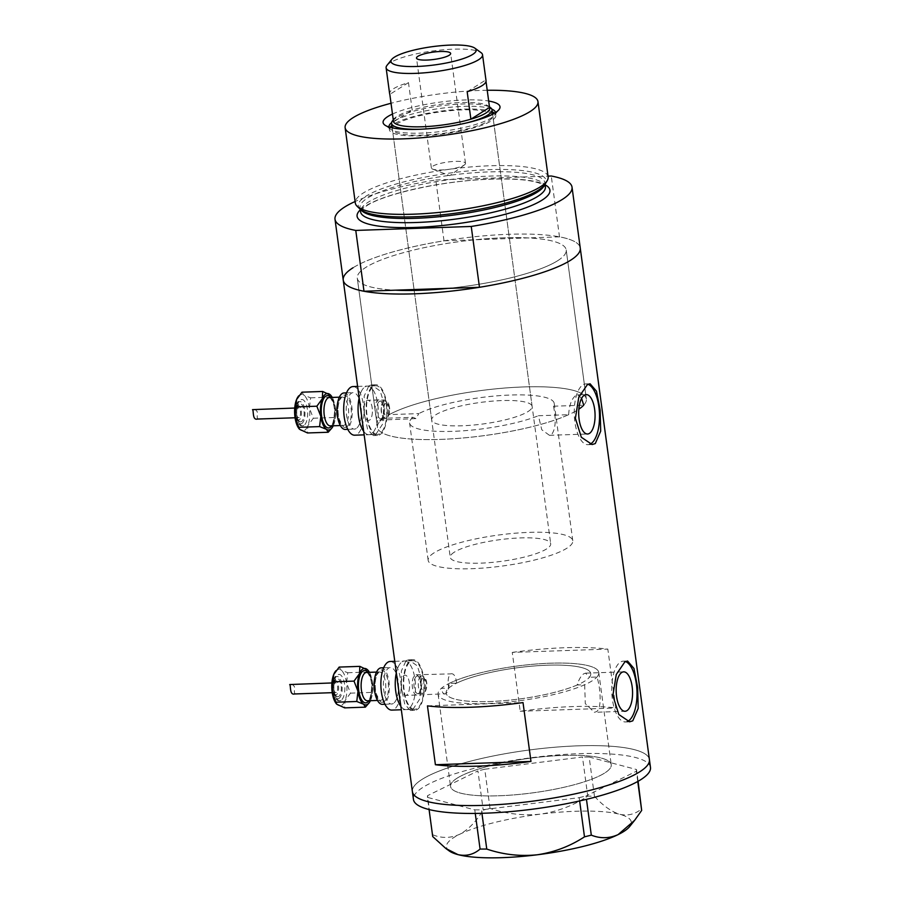 <?xml version="1.0" encoding="UTF-8"?>
<svg xmlns="http://www.w3.org/2000/svg" width="903" height="903" viewBox="0 0 903 903"><rect width="100%" height="100%" fill="white"/><g stroke="black" fill="none" stroke-linecap="round" stroke-linejoin="round"><path stroke-width="0.68" stroke-dasharray="4.51 3.39" d="M416.757 695.039A10.136 4.199 -92 0 1 412.287 686.257A10.136 4.199 -92 0 1 415.087 675.105A10.136 4.199 -92 0 1 416.069 674.778A10.136 4.199 -92 0 1 418.021 675.828A10.136 4.199 -92 0 1 420.617 684.767A10.136 4.199 -92 0 1 418.642 693.865A10.136 4.199 -92 0 1 417.739 694.723A10.136 4.199 -92 0 1 416.757 695.039L405.707 695.423A10.136 4.199 -92 0 1 401.225 686.641A10.136 4.199 -92 0 1 404.025 675.478A10.136 4.199 -92 0 1 405.007 675.162A10.136 4.199 -92 0 1 409.488 683.955A10.136 4.199 -92 0 1 406.677 695.107A10.136 4.199 -92 0 1 405.707 695.423A10.136 4.199 -92 0 1 401.225 686.641A10.136 4.199 -92 0 1 404.025 675.478A10.136 4.199 -92 0 1 405.007 675.162A10.136 4.199 -92 0 1 409.488 683.955A10.136 4.199 -92 0 1 406.677 695.107A10.136 4.199 -92 0 1 405.707 695.423L445.755 693.764C447.899 692.104 449.039 688.662 449.175 683.424L456.613 683.165A72.974 15.611 172.3 0 1 536.935 665.759A72.974 15.611 172.3 0 1 590.754 673.593A72.974 15.611 172.3 0 1 589.411 677.273L596.939 677.013C600.134 686.145 602.414 708.528 596.341 711.699L594.321 712.32L625.045 711.271M456.613 683.165C455.767 676.11 453.724 673.017 450.484 673.886C448.102 676.561 447.527 681.302 448.768 688.109L441.33 688.368A81.078 17.349 172.3 0 0 438.09 694.238A81.078 17.349 -7.7 0 0 517.013 701.055A81.078 17.349 -7.7 0 0 598.779 672.509A81.078 17.349 172.3 0 1 596.939 677.013M416.069 674.778L450.484 673.886M383.82 399.995C380.671 404.826 380.513 410.933 383.346 418.315L412.953 417.299L415.967 418.597L418.823 413.597L389.216 414.624C390.198 404.826 388.392 399.95 383.82 399.995L367.837 400.255A10.136 4.199 -92 0 1 372.318 409.048A10.136 4.199 -92 0 1 369.508 420.2A10.136 4.199 -92 0 1 368.537 420.516A10.136 4.199 -92 0 1 364.056 411.734A10.136 4.199 -92 0 1 366.855 400.582A10.136 4.199 -92 0 1 367.837 400.255A10.136 4.199 -92 0 1 372.318 409.048A10.136 4.199 -92 0 1 369.508 420.2A10.136 4.199 -92 0 1 368.537 420.516A10.136 4.199 -92 0 1 364.056 411.734A10.136 4.199 -92 0 1 366.855 400.582A10.136 4.199 -92 0 1 367.837 400.255L378.899 399.882A10.136 4.199 -92 0 1 380.852 400.921A10.136 4.199 -92 0 1 383.448 409.86A10.136 4.199 -92 0 1 381.472 418.958A10.136 4.199 -92 0 1 380.569 419.816A10.136 4.199 -92 0 1 379.599 420.132A10.136 4.199 -92 0 1 375.117 411.35A10.136 4.199 -92 0 1 377.917 400.198A10.136 4.199 -92 0 1 378.899 399.882M583.71 405.176A105.403 22.552 -7.7 0 0 586.352 399.058A105.403 22.552 172.3 0 1 583.71 405.176L553.494 406.215A72.974 15.611 -7.7 0 0 554.216 403.404A72.974 15.611 -7.7 0 0 499.19 395.661A72.974 15.611 -7.7 0 0 418.823 413.597M553.494 406.215C556.293 419.748 555.627 429.241 551.485 434.693L549.442 435.314L541.777 429.749L538.402 415.73L568.63 414.691A105.403 22.552 -7.7 0 1 452.877 438.768A105.403 22.552 -7.7 0 1 377.454 427.3A105.403 22.552 172.3 0 1 386.044 416.475A105.403 22.552 172.3 0 1 501.673 388.29A105.403 22.552 172.3 0 1 586.352 399.058A105.403 22.552 -7.7 0 0 505.274 387.997A105.403 22.552 -7.7 0 0 389.216 414.624M449.175 683.424A81.078 17.349 172.3 0 1 538.459 663.84A81.078 17.349 172.3 0 1 598.779 672.509A81.078 17.349 -7.7 0 0 519.857 665.692A81.078 17.349 -7.7 0 0 438.09 694.238A81.078 17.349 172.3 0 0 495.713 703.087A81.078 17.349 172.3 0 0 584.681 684.745L577.152 685.005C578.97 679.259 581.182 675.512 583.812 673.773L585.573 673.153L589.411 677.273M394.769 661.323L404.521 660.985A24.325 10.091 -92 0 0 402.174 661.752A24.325 10.091 -92 0 0 396.327 672.848A24.325 10.091 -92 0 1 402.174 661.752A24.325 10.091 -92 0 1 404.521 660.985A24.325 10.091 -92 0 1 415.267 682.07A24.325 10.091 -92 0 1 408.54 708.844A24.325 10.091 -92 0 1 406.192 709.6A24.325 10.091 -92 0 1 400.853 706.27A24.325 10.091 -92 0 0 406.192 709.6L414.669 709.306A24.325 10.091 -92 0 1 403.923 688.221A24.325 10.091 -92 0 1 410.651 661.459A24.325 10.091 -92 0 1 412.998 660.691A24.325 10.091 -92 0 1 423.744 681.776A24.325 10.091 -92 0 1 417.017 708.55A24.325 10.091 -92 0 1 414.669 709.306M357.599 386.416L367.352 386.078A24.325 10.091 -92 0 0 365.004 386.845A24.325 10.091 -92 0 0 359.157 397.941A24.325 10.091 -92 0 1 365.004 386.845A24.325 10.091 -92 0 1 367.352 386.078A24.325 10.091 -92 0 1 378.097 407.163A24.325 10.091 -92 0 1 371.37 433.937A24.325 10.091 -92 0 1 369.022 434.693A24.325 10.091 -92 0 1 363.683 431.363A24.325 10.091 -92 0 0 369.022 434.693L377.499 434.411A24.325 10.091 -92 0 1 366.753 413.314A24.325 10.091 -92 0 1 373.481 386.552A24.325 10.091 -92 0 1 375.829 385.784A24.325 10.091 -92 0 1 386.574 406.869A24.325 10.091 -92 0 1 379.847 433.643A24.325 10.091 -92 0 1 377.499 434.411M406.09 660.624L408.675 659.822L417.378 665.906L422.164 681.697L419.624 699.249L412.727 709.679L410.413 710.469L404.747 704.284L401.519 688.425L401.372 670.963L406.09 660.624M410.515 660.477A25.34 10.509 -92 0 1 412.964 659.675A25.34 10.509 -92 0 1 424.162 681.641A25.34 10.509 -92 0 1 417.152 709.532A25.34 10.509 -92 0 1 414.703 710.322A25.34 10.509 -92 0 1 403.506 688.357A25.34 10.509 -92 0 1 410.515 660.477M368.921 385.716L371.505 384.926L380.208 390.999L384.994 406.801L382.454 424.342L375.558 434.772L373.244 435.562L367.589 429.376L364.349 413.518L364.202 396.056L368.921 385.716M373.345 385.57A25.34 10.509 -92 0 1 375.795 384.768A25.34 10.509 -92 0 1 386.992 406.734A25.34 10.509 -92 0 1 379.982 434.625A25.34 10.509 -92 0 1 377.533 435.415A25.34 10.509 -92 0 1 366.336 413.45A25.34 10.509 -92 0 1 373.345 385.57M581.6 398.358L577.627 394.882L575.821 395.491C571.723 398.516 569.33 404.916 568.63 414.691M625.542 661.56A30.409 12.608 88 0 0 623.318 661.165A30.409 12.608 88 0 0 620.384 662.125A30.409 12.608 88 0 0 611.974 695.581A30.409 12.608 88 0 0 625.407 721.937A30.409 12.608 88 0 0 627.348 721.508M588.056 384.306A30.409 12.608 88 0 0 585.833 383.91A30.409 12.608 88 0 0 582.898 384.859A30.409 12.608 88 0 0 574.489 418.326A30.409 12.608 88 0 0 587.921 444.682A30.409 12.608 88 0 0 589.862 444.253M557.602 260.753A105.403 22.552 -7.7 0 0 566.192 249.928A105.403 22.552 -7.7 0 0 481.502 239.16A105.403 22.552 -7.7 0 0 365.884 267.344A105.403 22.552 -7.7 0 0 357.283 278.169A105.403 22.552 -7.7 0 0 395.401 290.179A105.403 22.552 172.3 0 1 357.283 278.169A105.403 22.552 172.3 0 1 365.884 267.344A105.403 22.552 172.3 0 1 475.418 239.735L528.074 237.918A105.403 22.552 172.3 0 1 566.192 249.928A105.403 22.552 172.3 0 1 557.602 260.753A105.403 22.552 172.3 0 1 448.057 288.362A105.403 22.552 -7.7 0 0 557.602 260.753M457.166 778.138A81.078 17.349 172.3 0 1 546.112 756.454A81.078 17.349 172.3 0 1 611.252 764.728A81.078 17.349 172.3 0 1 604.638 773.058A81.078 17.349 172.3 0 1 515.703 794.742A81.078 17.349 172.3 0 1 450.552 786.457A81.078 17.349 172.3 0 1 457.166 778.138M412.389 791.626A119.591 25.589 172.3 0 1 422.141 779.334A119.591 25.589 172.3 0 1 553.336 747.357A119.591 25.589 172.3 0 1 649.415 759.57A119.591 25.589 -7.7 0 0 533.007 749.524A119.591 25.589 -7.7 0 0 412.389 791.626M577.152 685.005A72.974 15.611 172.3 0 1 497.226 701.168A72.974 15.611 172.3 0 1 446.116 693.154A72.974 15.611 172.3 0 1 448.768 688.109M352.983 267.796A119.591 25.589 172.3 0 1 484.166 235.818A119.591 25.589 172.3 0 1 580.257 248.02A119.591 25.589 -7.7 0 0 559.488 236.834L551.259 176.006M512.261 652.395A119.591 25.589 172.3 0 1 607.832 649.11L615.79 707.975A119.591 25.589 -7.7 0 0 520.218 711.259L512.261 652.395L607.832 649.11M584.681 684.745L585.291 703.606L594.321 712.32M445.755 693.764C443.768 694.712 442.301 692.906 441.33 688.368M383.346 418.315A105.403 22.552 -7.7 0 0 377.454 427.3L357.283 278.169L377.454 427.3A105.403 22.552 172.3 0 0 462.133 438.068A105.403 22.552 172.3 0 0 577.762 409.883A105.403 22.552 172.3 0 0 578.823 409.183M412.953 417.299A72.974 15.611 -7.7 0 0 409.59 422.954A72.974 15.611 -7.7 0 0 458.95 431.07A72.974 15.611 -7.7 0 0 538.402 415.73M520.218 711.259L615.79 707.975M427.446 705.864L523.018 702.579M379.599 420.132L415.967 418.597M532.33 757.922A81.078 17.349 -7.7 0 0 450.552 786.457A81.078 17.349 -7.7 0 0 529.485 793.274A81.078 17.349 -7.7 0 0 611.252 764.728A81.078 17.349 -7.7 0 0 532.33 757.922M650.476 767.426A119.591 25.589 -7.7 0 0 534.068 757.369A119.591 25.589 -7.7 0 0 413.45 799.471M475.26 813.422L474.786 809.878L427.424 797.372L429.072 809.528M432.718 836.55L427.559 795.656L477.924 770.925L483.218 810.104L490.036 808.399C506.527 813.964 523.345 815.872 540.502 814.134C557.602 811.571 573.36 805.589 587.763 796.186L594.445 796.198C602.865 805.6 611.286 811.639 619.729 814.292C627.935 816.075 635.294 814.213 641.807 808.704M432.853 834.835C441.748 838.413 450.676 838.244 459.638 834.304C468.375 829.609 476.231 821.538 483.218 810.104M490.036 808.399L484.742 769.221L582.469 757.007L587.763 796.186M594.445 796.198L589.151 757.019L636.513 769.525L638.094 781.276M637.755 781.467L636.367 771.241L586.013 795.961L586.465 799.347M579.636 800.938L579.184 797.665L481.468 809.889L481.931 813.298M449.288 850.987A93.246 19.956 172.3 0 1 459.638 834.304A93.246 19.956 172.3 0 1 540.502 814.134A93.246 19.956 172.3 0 1 619.729 814.292A93.246 19.956 172.3 0 1 629.605 826.606M474.786 809.878L481.468 809.889M579.184 797.665L586.013 795.961M636.367 771.241L636.513 769.525M589.151 757.019L582.469 757.007M484.742 769.221L477.924 770.925M427.559 795.656L427.424 797.372M392.489 114.038A58.988 12.619 172.3 0 1 488.67 101.034M389.012 127.007A53.717 11.491 -7.7 0 0 390.627 129.264A53.717 11.491 -7.7 0 0 437.978 131.849A53.717 11.491 -7.7 0 0 491.085 118.067A53.717 11.491 -7.7 0 0 494.505 115.223A53.717 11.491 -7.7 0 0 495.465 112.615M491.819 109.128A53.717 11.491 -7.7 0 0 443.204 108.033A53.717 11.491 -7.7 0 0 393.381 121.431A53.717 11.491 -7.7 0 0 391.597 122.684M488.692 120.912A50.67 10.847 -7.7 0 0 492.824 115.708A50.67 10.847 -7.7 0 0 452.11 110.527A50.67 10.847 -7.7 0 0 396.519 124.083A50.67 10.847 -7.7 0 0 392.387 129.287A50.67 10.847 -7.7 0 0 433.101 134.457A50.67 10.847 -7.7 0 0 488.692 120.912M527.984 411.587A50.67 10.847 -7.7 0 0 532.127 406.384A50.67 10.847 -7.7 0 0 491.401 401.214A50.67 10.847 -7.7 0 0 435.822 414.759A50.67 10.847 -7.7 0 0 431.69 419.963A50.67 10.847 -7.7 0 0 472.404 425.144A50.67 10.847 -7.7 0 0 527.984 411.587M390.096 127.334A53.717 11.491 -7.7 0 0 389.374 129.693A53.717 11.491 -7.7 0 0 432.526 135.179A53.717 11.491 -7.7 0 0 491.446 120.81A53.717 11.491 -7.7 0 0 495.837 115.302A53.717 11.491 -7.7 0 0 494.505 113.214M492.304 111.927A53.717 11.491 -7.7 0 0 443.734 110.764A53.717 11.491 -7.7 0 0 393.753 124.174A53.717 11.491 -7.7 0 0 391.868 125.506M360.06 209.09A94.747 20.272 172.3 0 1 365.997 196.165A94.747 20.272 172.3 0 1 477.642 170.238A94.747 20.272 172.3 0 1 545.175 184.065M548.144 176.943A97.298 20.814 -7.7 0 0 469.966 167.01A97.298 20.814 -7.7 0 0 363.243 193.028A97.298 20.814 -7.7 0 0 355.308 203.017M559.488 236.834L528.074 237.918A105.403 22.552 172.3 0 0 475.418 239.735L444.005 240.819A119.591 25.589 -7.7 0 0 343.23 280.077M444.005 240.819L435.788 179.99A119.591 25.589 -7.7 0 0 355.105 201.516M435.788 179.99L548.031 176.119M487.214 90.266A97.298 20.814 -7.7 0 0 391.033 103.269M386.981 65.377A48.649 10.407 172.3 0 1 390.085 62.792A48.649 10.407 172.3 0 1 438.169 50.308A48.649 10.407 172.3 0 1 481.062 52.656M464.108 165.125A17.225 3.691 -7.7 0 0 464.514 164.843A17.225 3.691 -7.7 0 0 465.508 163.353A17.225 3.691 -7.7 0 0 451.669 161.592A17.225 3.691 -7.7 0 0 432.774 166.208A17.225 3.691 -7.7 0 0 431.363 167.969A17.225 3.691 -7.7 0 0 432.718 169.143A17.225 3.691 -7.7 0 0 448.373 169.392A17.225 3.691 -7.7 0 0 464.108 165.125M489.539 107.434A48.649 10.407 -7.7 0 0 488.275 106.023A48.649 10.407 -7.7 0 0 412.197 110.098L408.483 82.624A48.649 10.407 -7.7 0 0 393.584 88.697A48.649 10.407 -7.7 0 0 389.622 93.698M393.539 121.86L412.197 110.098A48.649 10.407 -7.7 0 0 397.297 116.171A48.649 10.407 -7.7 0 0 394.193 118.744L393.279 119.896M466.896 122.853A50.67 10.847 172.3 0 1 419.274 129.287M392.489 120.878A50.67 10.847 172.3 0 1 395.717 118.191A50.67 10.847 172.3 0 1 445.811 105.188A50.67 10.847 172.3 0 1 490.487 107.626M454.39 552.117A50.67 10.847 -7.7 0 0 450.258 557.32A50.67 10.847 -7.7 0 0 490.972 562.501A50.67 10.847 -7.7 0 0 546.563 548.945A50.67 10.847 -7.7 0 0 550.695 543.741A50.67 10.847 -7.7 0 0 509.981 538.572A50.67 10.847 -7.7 0 0 454.39 552.117M434.117 552.817A72.974 15.611 -7.7 0 0 428.157 560.311A72.974 15.611 -7.7 0 0 486.785 567.761A72.974 15.611 -7.7 0 0 566.836 548.245A72.974 15.611 -7.7 0 0 572.784 540.75A72.974 15.611 -7.7 0 0 514.157 533.301A72.974 15.611 -7.7 0 0 434.117 552.817M452.076 685.659A72.974 15.611 -7.7 0 0 446.116 693.154A72.974 15.611 -7.7 0 0 504.754 700.604A72.974 15.611 -7.7 0 0 584.794 681.088A72.974 15.611 -7.7 0 0 590.754 673.593A72.974 15.611 -7.7 0 0 532.115 666.143A72.974 15.611 -7.7 0 0 452.076 685.659M486.04 80.66A48.649 10.407 -7.7 0 0 485.825 79.961L486.017 81.383M408.483 82.624L389.825 94.386M467.167 91.722L485.825 79.961M341.086 700.322A13.173 5.463 -92 0 1 339.81 700.728A13.173 5.463 -92 0 1 333.986 689.305A13.173 5.463 -92 0 1 337.632 674.812A13.173 5.463 -92 0 1 338.907 674.394A13.173 5.463 -92 0 1 344.732 685.817A13.173 5.463 -92 0 1 341.086 700.322M338.715 696.461A9.12 3.781 -92 0 1 337.835 696.744A9.12 3.781 -92 0 1 333.794 688.831A9.12 3.781 -92 0 1 336.322 678.796A9.12 3.781 -92 0 1 337.203 678.514A9.12 3.781 -92 0 1 341.232 686.415A9.12 3.781 -92 0 1 338.715 696.461M335.566 671.189A18.241 7.563 -92 0 1 340.894 670.003A18.241 7.563 -92 0 1 346.56 683.029A18.241 7.563 -92 0 1 345.025 700.593A18.241 7.563 -92 0 1 341.752 705.22A18.241 7.563 -92 0 1 337.824 705.13A18.241 7.563 -92 0 1 336.627 704.08M294.017 693.989L295.078 693.82C294.254 693.064 294.164 691.088 294.818 687.883C293.938 685.072 292.222 683.955 289.694 684.542M336.311 692.398A4.865 2.02 -92 0 1 335.837 692.556A4.865 2.02 -92 0 1 333.692 688.334A4.865 2.02 -92 0 1 335.036 682.984A4.865 2.02 -92 0 1 335.51 682.826A4.865 2.02 -92 0 1 337.654 687.048A4.865 2.02 -92 0 1 336.311 692.398M381.134 667.87A18.241 7.563 -92 0 1 389.193 683.684A18.241 7.563 -92 0 1 384.147 703.764A18.241 7.563 -92 0 1 382.387 704.34M393.358 703.448A18.241 7.563 -92 0 1 391.597 704.024A18.241 7.563 -92 0 1 383.538 688.21A18.241 7.563 -92 0 1 388.583 668.13A18.241 7.563 -92 0 1 390.344 667.554A18.241 7.563 -92 0 1 398.404 683.368A18.241 7.563 -92 0 1 393.358 703.448M416.475 676.358A8.793 3.646 88 0 0 414.048 686.032A8.793 3.646 88 0 0 417.931 693.662A8.793 3.646 88 0 0 418.778 693.391A8.793 3.646 88 0 0 419.556 692.635A8.793 3.646 88 0 0 421.272 684.745A8.793 3.646 88 0 0 419.026 676.99A8.793 3.646 88 0 0 417.333 676.076A8.793 3.646 88 0 0 416.475 676.358M390.141 661.481A24.325 10.091 -92 0 1 400.887 682.566A24.325 10.091 -92 0 1 394.159 709.329A24.325 10.091 -92 0 1 391.812 710.097M412.998 660.691L404.521 660.985A24.325 10.091 -92 0 1 415.267 682.07A24.325 10.091 -92 0 1 408.54 708.844A24.325 10.091 -92 0 1 406.192 709.6L401.327 709.769M369.429 672.329A18.241 7.563 -92 0 1 372.363 682.137A18.241 7.563 -92 0 1 370.84 699.701A18.241 7.563 -92 0 1 370.411 700.694M368.955 703.053L370.84 699.701L372.363 682.137L367.905 670.161M339.167 667.08L340.894 670.003L347.745 672.735L346.56 683.029L350.511 693.132L345.025 700.593L344.686 707.873M350.511 693.132L371.178 692.42M347.745 672.735L368.424 672.024M303.916 425.415A13.173 5.463 -92 0 1 302.64 425.832A13.173 5.463 -92 0 1 296.827 414.409A13.173 5.463 -92 0 1 300.462 399.905A13.173 5.463 -92 0 1 301.737 399.487A13.173 5.463 -92 0 1 307.562 410.91A13.173 5.463 -92 0 1 303.916 425.415M301.546 421.554A9.12 3.781 -92 0 1 300.665 421.836A9.12 3.781 -92 0 1 296.635 413.935A9.12 3.781 -92 0 1 299.153 403.889A9.12 3.781 -92 0 1 300.033 403.607A9.12 3.781 -92 0 1 304.063 411.508A9.12 3.781 -92 0 1 301.546 421.554M298.396 396.282A18.241 7.563 -92 0 1 303.724 395.096A18.241 7.563 -92 0 1 309.39 408.122A18.241 7.563 -92 0 1 307.855 425.685A18.241 7.563 -92 0 1 304.582 430.313A18.241 7.563 -92 0 1 300.654 430.223A18.241 7.563 -92 0 1 299.457 429.185M256.847 419.082L257.908 418.913C257.084 418.168 256.994 416.181 257.648 412.976C256.768 410.165 255.052 409.048 252.524 409.635M299.141 417.491A4.865 2.02 -92 0 1 298.667 417.649A4.865 2.02 -92 0 1 296.523 413.427A4.865 2.02 -92 0 1 297.866 408.077A4.865 2.02 -92 0 1 298.34 407.919A4.865 2.02 -92 0 1 300.485 412.14A4.865 2.02 -92 0 1 299.141 417.491M343.964 392.963A18.241 7.563 -92 0 1 352.023 408.788A18.241 7.563 -92 0 1 346.978 428.857A18.241 7.563 -92 0 1 345.217 429.433M356.188 428.541A18.241 7.563 -92 0 1 354.439 429.117A18.241 7.563 -92 0 1 346.368 413.303A18.241 7.563 -92 0 1 351.414 393.223A18.241 7.563 -92 0 1 353.175 392.647A18.241 7.563 -92 0 1 361.245 408.461A18.241 7.563 -92 0 1 356.188 428.541M379.305 401.451A8.793 3.646 88 0 0 376.878 411.136A8.793 3.646 88 0 0 380.761 418.755A8.793 3.646 88 0 0 381.608 418.484A8.793 3.646 88 0 0 382.398 417.739A8.793 3.646 88 0 0 384.102 409.838A8.793 3.646 88 0 0 381.856 402.083A8.793 3.646 88 0 0 380.163 401.169A8.793 3.646 88 0 0 379.305 401.451M352.971 386.574A24.325 10.091 -92 0 1 363.717 407.659A24.325 10.091 -92 0 1 356.99 434.433A24.325 10.091 -92 0 1 354.642 435.19M375.829 385.784L367.352 386.078A24.325 10.091 -92 0 1 378.097 407.163A24.325 10.091 -92 0 1 371.37 433.937A24.325 10.091 -92 0 1 369.022 434.693L364.157 434.862M332.259 397.422A18.241 7.563 -92 0 1 335.205 407.23A18.241 7.563 -92 0 1 333.67 424.794A18.241 7.563 -92 0 1 333.241 425.787M331.796 428.146L333.67 424.794L335.205 407.23L330.735 395.254M301.997 392.184L303.724 395.096L310.576 397.839L309.39 408.122L313.341 418.224L307.855 425.685L307.517 432.966M313.341 418.224L334.008 417.513M310.576 397.839L331.254 397.128M361.019 209.902A93.246 19.956 172.3 0 1 360.015 207.588A93.246 19.956 172.3 0 1 367.623 198.017A93.246 19.956 172.3 0 1 469.899 173.083A93.246 19.956 172.3 0 1 544.814 182.609A93.246 19.956 172.3 0 1 544.464 185.092M360.32 209.823A97.298 20.814 172.3 0 1 365.038 206.268A97.298 20.814 172.3 0 1 457.9 181.684A97.298 20.814 172.3 0 1 545.119 184.833M545.389 186.808A93.246 19.956 -7.7 0 0 470.474 177.281A93.246 19.956 -7.7 0 0 368.187 202.216A93.246 19.956 -7.7 0 0 360.579 211.787C361.55 211.753 357.385 212.668 366.663 205.771C383.369 194.585 436.262 182.225 480.689 179.674C509.269 178.06 529.203 179.336 540.491 183.501L545.389 186.808M423.101 693.233A8.793 3.646 -92 0 1 422.243 693.515A8.793 3.646 -92 0 1 418.36 685.885A8.793 3.646 -92 0 1 420.798 676.212A8.793 3.646 -92 0 1 421.645 675.929A8.793 3.646 -92 0 1 425.527 683.56A8.793 3.646 -92 0 1 423.101 693.233M422.897 678.108A6.772 2.811 88 0 0 421.114 686.348A6.772 2.811 88 0 0 424.67 691.213A6.772 2.811 88 0 0 426.464 682.973A6.772 2.811 88 0 0 422.897 678.108M368.864 700.344A14.188 5.881 88 0 0 372.792 684.734A14.188 5.881 88 0 0 366.528 672.43L367.713 673.062C370.286 676.505 371.618 680.952 371.709 686.415C370.998 695.739 369.79 700.468 368.052 700.593L367.498 700.796A14.188 5.881 88 0 0 368.864 700.344M367.927 672.385A16.22 6.727 -92 0 1 371.889 686.449A16.22 6.727 -92 0 1 368.909 700.739M383.877 701.8A16.22 6.727 88 0 0 388.155 682.07A16.22 6.727 88 0 0 379.632 670.41A16.22 6.727 88 0 0 375.355 690.14A16.22 6.727 88 0 0 383.877 701.8M374.485 679.745A14.188 5.881 -92 0 1 378.052 672.43A14.188 5.881 -92 0 1 379.429 671.99A14.188 5.881 -92 0 1 385.694 684.293A14.188 5.881 -92 0 1 381.777 699.904A14.188 5.881 -92 0 1 380.4 700.344A14.188 5.881 -92 0 1 374.937 692.951M338.975 698.425A11.152 4.628 -92 0 1 333.117 690.4A11.152 4.628 -92 0 1 336.051 676.832A11.152 4.628 -92 0 1 341.921 684.858A11.152 4.628 -92 0 1 338.975 698.425M336.605 694.554A7.1 2.946 -92 0 1 332.868 689.452A7.1 2.946 -92 0 1 334.742 680.828A7.1 2.946 -92 0 1 338.478 685.93A7.1 2.946 -92 0 1 336.605 694.554M385.931 418.337A8.793 3.646 -92 0 1 385.073 418.608A8.793 3.646 -92 0 1 381.19 410.978A8.793 3.646 -92 0 1 383.628 401.304A8.793 3.646 -92 0 1 384.475 401.022A8.793 3.646 -92 0 1 388.358 408.653A8.793 3.646 -92 0 1 385.931 418.337M385.728 403.201A6.772 2.811 88 0 0 383.944 411.441A6.772 2.811 88 0 0 387.5 416.306A6.772 2.811 88 0 0 389.295 408.066A6.772 2.811 88 0 0 385.728 403.201M331.694 425.448A14.188 5.881 88 0 0 335.623 409.827A14.188 5.881 88 0 0 329.358 397.523L330.543 398.155C333.117 401.598 334.449 406.045 334.539 411.508C333.839 420.832 332.62 425.561 330.882 425.685L330.329 425.889A14.188 5.881 88 0 0 331.694 425.448M330.769 397.478A16.22 6.727 -92 0 1 334.72 411.542A16.22 6.727 -92 0 1 331.74 425.844M346.707 426.893A16.22 6.727 88 0 0 350.985 407.163A16.22 6.727 88 0 0 342.463 395.503A16.22 6.727 88 0 0 338.185 415.233A16.22 6.727 88 0 0 346.707 426.893M337.316 404.837A14.188 5.881 -92 0 1 340.894 397.523A14.188 5.881 -92 0 1 342.26 397.083A14.188 5.881 -92 0 1 348.524 409.386A14.188 5.881 -92 0 1 344.607 424.997A14.188 5.881 -92 0 1 343.23 425.448A14.188 5.881 -92 0 1 337.767 418.044M301.805 423.518A11.152 4.628 -92 0 1 295.947 415.493A11.152 4.628 -92 0 1 298.893 401.925A11.152 4.628 -92 0 1 304.751 409.951A11.152 4.628 -92 0 1 301.805 423.518M299.435 419.658A7.1 2.946 -92 0 1 295.699 414.556A7.1 2.946 -92 0 1 297.572 405.921A7.1 2.946 -92 0 1 301.309 411.023A7.1 2.946 -92 0 1 299.435 419.658M572.784 540.75L554.216 403.404M412.964 659.675L408.675 659.822M375.795 384.768L371.505 384.926M577.627 394.882L586.194 394.588M585.573 673.153L623.691 671.843M623.318 661.165L627.551 661.019M585.833 383.91L590.065 383.764M586.352 399.058L566.192 249.928L586.352 399.058M598.779 672.509L611.252 764.728L598.779 672.509M438.09 694.238L450.552 786.457L438.09 694.238M587.921 444.682L592.154 444.536M625.407 721.937L629.639 721.802M549.442 435.314L587.56 434.004M377.533 435.415L373.244 435.562M414.703 710.322L410.413 710.469M428.157 560.311L409.59 422.954M494.505 115.223L498.941 109.681M532.127 406.384L492.824 115.708M495.837 115.302L495.465 112.548M545.04 184.268L544.814 182.609C545.931 183.557 543.651 186.165 537.974 190.398C531.54 194.438 521.765 198.389 508.649 202.261M400.108 216.934C387.421 216.709 377.454 215.636 370.207 213.729L365.399 212.126C361.866 210.512 360.071 208.999 360.015 207.588L360.241 209.259M389.374 129.693L389.001 126.951M431.69 419.963L392.387 129.287M390.627 129.264L384.881 125.099M465.508 163.353L450.653 53.469M432.718 169.143L449.796 175.69L464.514 164.843M392.184 127.842L450.258 557.32M492.62 114.263L550.695 543.741M488.275 106.023L489.471 106.893M431.363 167.969L416.509 58.085M417.931 693.662L423.913 692.996C427.695 690.445 428.688 677.171 421.645 675.929L417.333 676.076M377.499 700.446L380.4 700.344C380.423 702.003 379.057 699.814 376.28 693.775C374.643 687.025 374.316 677.318 378.876 672.182L376.517 672.092M339.81 700.728C336.819 701.27 334.584 698.222 333.105 691.596C332.259 682.815 333.5 677.295 336.819 675.06L338.907 674.394M337.835 696.744C332.699 697.161 330.013 683.65 335.51 679.045L337.203 678.514M332.236 692.68L335.837 692.556M384.938 704.25L391.597 704.024M419.026 676.99L418.021 675.828M419.556 692.635L418.642 693.865M383.685 667.78L390.344 667.554M331.909 682.95L335.51 682.826M380.761 418.755L386.744 418.089C390.536 415.538 391.518 402.264 384.475 401.022L380.163 401.169M340.329 425.539L343.23 425.448C343.264 427.108 341.887 424.907 339.11 418.868C337.474 412.118 337.146 402.422 341.706 397.286L339.347 397.185M302.64 425.832C299.649 426.363 297.414 423.315 295.936 416.689C295.089 407.908 296.331 402.399 299.649 400.153L301.737 399.487M300.665 421.836C295.529 422.254 292.843 408.754 298.34 404.138L300.033 403.607M295.067 417.773L298.667 417.649M347.768 429.343L354.439 429.117M381.856 402.083L380.852 400.921M382.398 417.739L381.472 418.958M346.515 392.884L353.175 392.647M294.739 408.043L298.34 407.919"/><path stroke-width="1.35" d="M400.853 706.27A24.325 10.091 -92 0 1 396.327 672.848A24.325 10.091 -92 0 0 400.853 706.27M363.683 431.363A24.325 10.091 -92 0 1 359.157 397.941A24.325 10.091 -92 0 0 363.683 431.363M578.823 409.183A105.403 22.552 172.3 0 0 583.71 405.176L581.6 398.358M589.456 433.384A19.719 8.183 88 0 0 594.908 411.678A19.719 8.183 88 0 0 586.194 394.588A19.719 8.183 88 0 0 584.297 395.198A19.719 8.183 88 0 0 578.846 416.904A19.719 8.183 88 0 0 587.56 434.004A19.719 8.183 88 0 0 589.456 433.384M626.942 710.65A19.719 8.183 88 0 0 632.405 688.944A19.719 8.183 88 0 0 623.691 671.843A19.719 8.183 88 0 0 621.783 672.464A19.719 8.183 88 0 0 616.331 694.17A19.719 8.183 88 0 0 625.045 711.271A19.719 8.183 88 0 0 626.942 710.65M632.766 720.831L638.173 708.437L637.653 687.51L633.974 668.457L627.551 661.019L624.808 661.967L616.275 674.496L612.877 695.558L618.826 714.521L629.639 721.802L632.766 720.831M627.348 721.508A30.409 12.608 88 0 0 628.341 720.989A30.409 12.608 88 0 0 636.931 690.185A30.409 12.608 88 0 0 625.542 661.56M595.28 443.576L600.687 431.171L600.168 410.255L596.477 391.191L590.065 383.764L587.322 384.712L578.789 397.241L575.392 418.303L581.34 437.266L592.154 444.536L595.28 443.576M589.862 444.253A30.409 12.608 88 0 0 590.855 443.734A30.409 12.608 88 0 0 599.445 412.931A30.409 12.608 88 0 0 588.056 384.306M523.018 702.579A119.591 25.589 172.3 0 1 427.446 705.864L435.404 764.728A119.591 25.589 -7.7 0 0 530.975 761.443L523.018 702.579M548.031 176.119L551.259 176.006A119.591 25.589 -7.7 0 1 572.028 187.192A119.591 25.589 -7.7 0 1 562.276 199.473A119.591 25.589 -7.7 0 1 471.242 226.461L479.47 287.289A119.591 25.589 -7.7 0 0 570.504 260.301A119.591 25.589 -7.7 0 0 580.257 248.02A119.591 25.589 172.3 0 1 570.504 260.301A119.591 25.589 172.3 0 1 439.309 292.29A119.591 25.589 172.3 0 1 343.23 280.077A119.591 25.589 172.3 0 1 352.983 267.796M639.663 771.851A119.591 25.589 172.3 0 1 508.479 803.828A119.591 25.589 172.3 0 1 412.389 791.626A119.591 25.589 -7.7 0 0 528.808 801.672A119.591 25.589 -7.7 0 0 649.415 759.57A119.591 25.589 172.3 0 1 639.663 771.851M479.47 287.289L395.401 290.179A105.403 22.552 -7.7 0 0 448.057 288.362A105.403 22.552 172.3 0 1 395.401 290.179L363.999 291.263L355.771 230.434A119.591 25.589 -7.7 0 1 335.002 219.248L343.23 280.077A119.591 25.589 -7.7 0 0 363.999 291.263M435.404 764.728L530.975 761.443M343.23 280.077L413.45 799.471A119.591 25.589 -7.7 0 0 529.869 809.528A119.591 25.589 -7.7 0 0 650.476 767.426L572.028 187.192M481.931 813.298L486.762 849.068L480.08 849.057C473.68 854.554 466.32 856.405 458.002 854.633L445.856 848.493L432.718 836.55L429.072 809.528M480.08 849.057L475.26 813.422M638.094 781.276L641.672 810.42L634.662 820.296L618.092 834.62C609.254 838.537 600.326 838.718 591.307 835.151L584.489 836.844C570.019 846.269 554.273 852.251 537.229 854.791C520.015 856.529 503.185 854.622 486.762 849.068M641.672 810.42L637.755 781.467M586.465 799.347L591.307 835.151M584.489 836.844L579.636 800.938M634.403 820.613L629.605 826.606A93.246 19.956 172.3 0 1 618.092 834.62A93.246 19.956 172.3 0 1 537.229 854.791A93.246 19.956 172.3 0 1 458.002 854.633A93.246 19.956 172.3 0 1 449.288 850.987L445.856 848.493M488.67 101.034A58.988 12.619 172.3 0 1 498.941 109.681A58.988 12.619 172.3 0 1 495.183 112.796A58.988 12.619 172.3 0 1 436.871 127.944A58.988 12.619 172.3 0 1 384.881 125.099A58.988 12.619 172.3 0 1 387.895 116.498A58.988 12.619 172.3 0 1 392.489 114.038M495.465 112.615A53.717 11.491 -7.7 0 0 495.465 112.548A53.717 11.491 -7.7 0 0 491.819 109.128M494.505 113.214A53.717 11.491 -7.7 0 0 492.304 111.927M547.241 180.6L545.175 184.065A94.747 20.272 172.3 0 1 538.323 190.24A94.747 20.272 172.3 0 1 508.649 202.261A94.747 20.272 172.3 0 1 400.108 216.934A94.747 20.272 172.3 0 1 360.06 209.09L357.148 206.302A97.298 20.814 -7.7 0 0 441.533 212.171A97.298 20.814 -7.7 0 0 540.208 186.932A97.298 20.814 -7.7 0 0 547.241 180.6A97.298 20.814 -7.7 0 0 548.144 176.943L537.962 101.61A97.298 20.814 -7.7 0 0 487.214 90.266M391.033 103.269A97.298 20.814 -7.7 0 0 353.062 117.695A97.298 20.814 -7.7 0 0 345.127 127.684L355.308 203.017A97.298 20.814 -7.7 0 0 357.148 206.302M345.127 127.684A97.298 20.814 -7.7 0 0 423.293 137.617A97.298 20.814 -7.7 0 0 530.027 111.6A97.298 20.814 -7.7 0 0 537.962 101.61M355.105 201.516A119.591 25.589 -7.7 0 0 335.002 219.248M471.242 226.461L355.771 230.434M391.597 122.684A53.717 11.491 -7.7 0 0 389.001 126.951A53.717 11.491 -7.7 0 0 389.012 127.007M391.868 125.506A53.717 11.491 -7.7 0 0 390.096 127.334M394.498 57.126A42.972 9.199 -7.7 0 0 391.755 59.406A42.972 9.199 -7.7 0 0 420.967 66.269A42.972 9.199 -7.7 0 0 472.664 54.44A42.972 9.199 -7.7 0 0 474.865 48.164A42.972 9.199 -7.7 0 0 436.984 46.098A42.972 9.199 -7.7 0 0 394.498 57.126M474.865 48.164L481.062 52.656A48.649 10.407 172.3 0 1 482.529 54.756A48.649 10.407 172.3 0 1 478.567 59.756A48.649 10.407 172.3 0 1 425.2 72.759A48.649 10.407 172.3 0 1 386.112 67.793A48.649 10.407 172.3 0 1 386.981 65.377L391.755 59.406M449.254 55.241A17.225 3.691 -7.7 0 0 450.653 53.469A17.225 3.691 -7.7 0 0 436.815 51.708A17.225 3.691 -7.7 0 0 417.908 56.325A17.225 3.691 -7.7 0 0 416.509 58.085A17.225 3.691 -7.7 0 0 430.347 59.846A17.225 3.691 -7.7 0 0 449.254 55.241M386.112 67.793L389.622 93.698A48.649 10.407 -7.7 0 0 389.825 94.386L393.539 121.86A48.649 10.407 -7.7 0 0 422.333 126.759A48.649 10.407 -7.7 0 0 470.881 119.196A48.649 10.407 -7.7 0 0 485.78 113.123A48.649 10.407 -7.7 0 0 489.539 107.434L470.881 119.196L467.167 91.722A48.649 10.407 -7.7 0 0 482.067 85.65A48.649 10.407 -7.7 0 0 486.04 80.66L482.529 54.756M394.193 118.744A48.649 10.407 -7.7 0 0 393.539 121.86M489.471 106.893L490.487 107.626A50.67 10.847 172.3 0 1 492.022 109.816A50.67 10.847 172.3 0 1 487.891 115.02A50.67 10.847 172.3 0 1 466.896 122.853M419.274 129.287A50.67 10.847 172.3 0 1 391.586 123.395A50.67 10.847 172.3 0 1 392.489 120.878L393.279 119.896M486.017 81.383L489.539 107.434M370.411 700.694A18.241 7.563 -92 0 1 369.169 702.782A18.241 7.563 -92 0 1 363.638 704.238L365.354 707.162L344.686 707.873L336.717 704.193L332.157 692.104A18.241 7.563 -92 0 1 333.692 674.541A18.241 7.563 -92 0 1 335.352 671.46A18.241 7.563 -92 0 1 335.566 671.189M331.909 682.95L289.694 684.542C291.082 685.332 289.231 695.999 295.078 693.82M367.905 670.161L359.846 666.369L359.496 673.649A18.241 7.563 -92 0 1 362.78 669.021A18.241 7.563 -92 0 1 366.697 669.112A18.241 7.563 -92 0 1 368.052 670.331A18.241 7.563 -92 0 1 369.429 672.329M384.938 704.25L382.387 704.34A18.241 7.563 -92 0 1 374.327 688.526A18.241 7.563 -92 0 1 379.373 668.446A18.241 7.563 -92 0 1 381.134 667.87L383.685 667.78M401.327 709.769L391.812 710.097A24.325 10.091 -92 0 1 381.066 689.012A24.325 10.091 -92 0 1 387.793 662.238A24.325 10.091 -92 0 1 390.141 661.481L394.769 661.323M363.638 704.238A18.241 7.563 -92 0 1 357.96 691.213L356.775 701.496L363.638 704.238M359.496 673.649A18.241 7.563 88 0 0 357.96 691.213L354.021 681.11L359.496 673.649M365.354 707.162L368.955 703.053M336.627 704.08A18.241 7.563 -92 0 1 336.469 703.911A18.241 7.563 -92 0 1 332.157 692.104L333.692 674.541L339.167 667.08L359.846 666.369M333.342 681.821L354.021 681.11M336.108 702.207L356.775 701.496M333.241 425.787A18.241 7.563 -92 0 1 331.999 427.887A18.241 7.563 -92 0 1 326.468 429.331L328.184 432.255L307.517 432.966L299.548 429.286L294.988 417.197A18.241 7.563 -92 0 1 296.523 399.634A18.241 7.563 -92 0 1 298.182 396.552A18.241 7.563 -92 0 1 298.396 396.282M294.739 408.043L252.524 409.635C253.912 410.425 252.061 421.091 257.908 418.913M330.735 395.254L322.676 391.473L322.326 398.742A18.241 7.563 -92 0 1 325.611 394.114A18.241 7.563 -92 0 1 329.527 394.205A18.241 7.563 -92 0 1 330.882 395.424A18.241 7.563 -92 0 1 332.259 397.422M347.768 429.343L345.217 429.433A18.241 7.563 -92 0 1 337.158 413.619A18.241 7.563 -92 0 1 342.203 393.539A18.241 7.563 -92 0 1 343.964 392.963L346.515 392.884M364.157 434.862L354.642 435.19A24.325 10.091 -92 0 1 343.896 414.105A24.325 10.091 -92 0 1 350.624 387.342A24.325 10.091 -92 0 1 352.971 386.574L357.599 386.416M326.468 429.331A18.241 7.563 -92 0 1 320.802 416.306L319.606 426.6L326.468 429.331M322.326 398.742A18.241 7.563 88 0 0 320.802 416.306L316.851 406.203L322.326 398.742M328.184 432.255L331.796 428.146M299.457 429.185A18.241 7.563 -92 0 1 299.299 429.004A18.241 7.563 -92 0 1 294.988 417.197L296.523 399.634L301.997 392.184L322.676 391.473M296.173 406.914L316.851 406.203M298.938 427.311L319.606 426.6M544.464 185.092A93.246 19.956 172.3 0 1 537.217 192.181A93.246 19.956 172.3 0 1 440.483 216.596A93.246 19.956 172.3 0 1 361.019 209.902M545.119 184.833A97.298 20.814 172.3 0 1 542.003 200.173A97.298 20.814 172.3 0 1 421.791 227.138A97.298 20.814 172.3 0 1 360.32 209.823M360.241 209.259L360.579 211.787A93.246 19.956 -7.7 0 0 435.506 221.314A93.246 19.956 -7.7 0 0 537.782 196.38A93.246 19.956 -7.7 0 0 545.389 186.808L545.04 184.268M376.517 672.092L366.528 672.43A14.188 5.881 88 0 0 365.151 672.882A14.188 5.881 88 0 0 361.234 688.492A14.188 5.881 88 0 0 367.498 700.796L377.499 700.446M368.909 700.739A16.22 6.727 -92 0 1 367.284 702.376A16.22 6.727 -92 0 1 358.762 690.716A16.22 6.727 -92 0 1 363.04 670.974A16.22 6.727 -92 0 1 367.927 672.385M374.937 692.951A14.188 5.881 -92 0 1 374.485 679.745M339.347 397.185L329.358 397.523A14.188 5.881 88 0 0 327.981 397.975A14.188 5.881 88 0 0 324.064 413.585A14.188 5.881 88 0 0 330.329 425.889L340.329 425.539M331.74 425.844A16.22 6.727 -92 0 1 330.126 427.469A16.22 6.727 -92 0 1 321.592 415.809A16.22 6.727 -92 0 1 325.881 396.078A16.22 6.727 -92 0 1 330.769 397.478M337.767 418.044A14.188 5.881 -92 0 1 337.316 404.837M391.586 123.395L392.184 127.842M492.022 109.816L492.62 114.263M294.017 693.989L332.236 692.68M369.169 702.782L368.627 703.505M335.352 671.46L335.893 670.737M256.847 419.082L295.067 417.773M331.999 427.887L331.457 428.598M298.182 396.552L298.724 395.83"/></g></svg>
